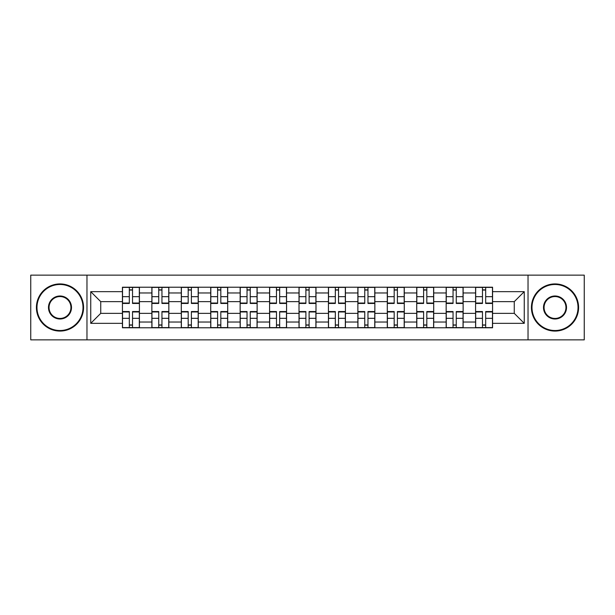 <?xml version="1.0" encoding="UTF-8"?>
<svg xmlns="http://www.w3.org/2000/svg" width="615" height="615" viewBox="0 0 615 615"><rect width="100%" height="100%" fill="white"/><g stroke="black" fill="none" stroke-linecap="round" stroke-linejoin="round"><path stroke-width="0.92" d="M528.031 339.857L584.25 339.857L584.25 275.143L30.75 275.143L30.75 339.857L528.031 339.857L528.031 275.143M151.867 327.78L151.867 292.971L139.413 292.971L139.413 327.78M139.413 292.971L139.413 287.22M151.867 292.971L151.867 287.22M168.841 287.22L168.841 327.78M181.294 327.78L181.294 287.22M198.268 287.22L198.268 327.78M210.722 327.78L210.722 287.22M227.704 287.22L227.704 327.78M240.15 327.78L240.15 287.22M257.132 287.22L257.132 327.78M269.578 327.78L269.578 287.22M286.559 287.22L286.559 327.78M299.013 327.78L299.013 287.22M315.987 287.22L315.987 327.78M328.441 327.78L328.441 287.22M345.422 287.22L345.422 327.78M357.868 327.78L357.868 287.22M374.85 287.22L374.85 327.78M387.296 327.78L387.296 287.22M404.278 287.22L404.278 327.78M416.732 327.78L416.732 287.22M433.706 287.22L433.706 327.78M446.159 327.78L446.159 287.22M463.133 287.22L463.133 327.78M475.587 327.78L475.587 287.22M475.587 313.35L463.133 313.35M446.159 313.35L433.706 313.35M416.732 313.35L404.278 313.35M387.296 313.35L374.85 313.35M357.868 313.35L345.422 313.35M328.441 313.35L315.987 313.35M299.013 313.35L286.559 313.35M269.578 313.35L257.132 313.35M240.15 313.35L227.704 313.35M210.722 313.35L198.268 313.35M181.294 313.35L168.841 313.35M151.867 313.35L139.413 313.35M475.587 301.65L463.133 301.65M446.159 301.65L433.706 301.65M416.732 301.65L404.278 301.65M387.296 301.65L374.85 301.65M357.868 301.65L345.422 301.65M328.441 301.65L315.987 301.65M299.013 301.65L286.559 301.65M269.578 301.65L257.132 301.65M240.15 301.65L227.704 301.65M210.722 301.65L198.268 301.65M181.294 301.65L168.841 301.65M151.867 301.65L139.413 301.65M100.737 313.35L122.431 313.35L122.431 301.65L100.737 301.65L100.737 313.35L90.743 323.344L90.743 291.656L122.431 291.656L122.431 301.65M492.569 301.65L492.569 313.35L514.263 313.35L514.263 301.65L492.569 301.65L492.569 287.22L122.431 287.22L122.431 291.656M492.569 291.656L524.257 291.656L524.257 323.344L492.569 323.344L492.569 313.35M122.431 313.35L122.431 327.78L492.569 327.78L492.569 323.344M122.431 323.344L90.743 323.344M86.969 339.857L86.969 275.143M132.525 324.951L129.319 324.951M129.319 290.049L132.525 290.049M161.953 324.951L158.747 324.951M158.747 290.049L161.953 290.049M191.388 324.951L188.182 324.951M188.182 290.049L191.388 290.049M220.816 324.951L217.61 324.951M217.61 290.049L220.816 290.049M250.244 324.951L247.038 324.951M247.038 290.049L250.244 290.049M279.671 324.951L276.466 324.951M276.466 290.049L279.671 290.049M309.107 324.951L305.893 324.951M305.893 290.049L309.107 290.049M338.534 324.951L335.329 324.951M335.329 290.049L338.534 290.049M367.962 324.951L364.757 324.951M364.757 290.049L367.962 290.049M397.39 324.951L394.184 324.951M394.184 290.049L397.39 290.049M426.818 324.951L423.612 324.951M423.612 290.049L426.818 290.049M456.253 324.951L453.047 324.951M453.047 290.049L456.253 290.049M485.681 324.951L482.475 324.951M482.475 290.049L485.681 290.049M90.743 291.656L100.737 301.65M514.263 313.35L524.257 323.344M514.263 301.65L524.257 291.656M132.525 303.441L132.525 287.413L139.321 287.413L139.321 303.441L132.525 303.441M129.319 289.865L132.525 289.865M132.525 287.413L122.531 287.413L122.531 303.441L129.319 303.441L129.319 287.413L126.582 287.413M129.319 311.559L129.319 327.587L122.531 327.587L122.531 311.559L129.319 311.559M132.525 325.135L129.319 325.135M129.319 327.587L139.321 327.587L139.321 311.559L132.525 311.559L132.525 327.587L135.262 327.587M161.953 303.441L161.953 287.413L168.748 287.413L168.748 303.441L161.953 303.441M158.747 289.865L161.953 289.865M161.953 287.413L151.959 287.413L151.959 303.441L158.747 303.441L158.747 287.413L156.01 287.413M191.388 303.441L191.388 287.413L198.176 287.413L198.176 303.441L191.388 303.441M188.182 289.865L191.388 289.865M191.388 287.413L181.387 287.413L181.387 303.441L188.182 303.441L188.182 287.413L185.446 287.413M158.747 311.559L158.747 327.587L151.959 327.587L151.959 311.559L158.747 311.559M161.953 325.135L158.747 325.135M158.747 327.587L168.748 327.587L168.748 311.559L161.953 311.559L161.953 327.587L164.689 327.587M188.182 311.559L188.182 327.587L181.387 327.587L181.387 311.559L188.182 311.559M191.388 325.135L188.182 325.135M188.182 327.587L198.176 327.587L198.176 311.559L191.388 311.559L191.388 327.587L194.125 327.587M59.993 330.516A23.016 23.016 0 0 0 83.01 307.5A23.016 23.016 0 0 0 59.993 284.484A23.016 23.016 0 0 0 36.977 307.5A23.016 23.016 0 0 0 59.993 330.516M59.993 283.922A23.578 23.578 0 0 1 83.571 307.5A23.578 23.578 0 0 1 59.993 331.078A23.578 23.578 0 0 1 36.408 307.5A23.578 23.578 0 0 1 59.993 283.922M59.993 319.008A11.508 11.508 0 0 1 48.485 307.5A11.508 11.508 0 0 1 59.993 295.992A11.508 11.508 0 0 1 71.501 307.5A11.508 11.508 0 0 1 59.993 319.008M59.993 296.561A10.939 10.939 0 0 0 49.046 307.5A10.939 10.939 0 0 0 59.993 318.439A10.939 10.939 0 0 0 70.933 307.5A10.939 10.939 0 0 0 59.993 296.561M555.007 330.516A23.016 23.016 0 0 0 578.023 307.5A23.016 23.016 0 0 0 555.007 284.484A23.016 23.016 0 0 0 531.99 307.5A23.016 23.016 0 0 0 555.007 330.516M555.007 283.922A23.578 23.578 0 0 1 578.592 307.5A23.578 23.578 0 0 1 555.007 331.078A23.578 23.578 0 0 1 531.429 307.5A23.578 23.578 0 0 1 555.007 283.922M555.007 319.008A11.508 11.508 0 0 1 543.499 307.5A11.508 11.508 0 0 1 555.007 295.992A11.508 11.508 0 0 1 566.515 307.5A11.508 11.508 0 0 1 555.007 319.008M555.007 296.561A10.939 10.939 0 0 0 544.067 307.5A10.939 10.939 0 0 0 555.007 318.439A10.939 10.939 0 0 0 565.954 307.5A10.939 10.939 0 0 0 555.007 296.561M220.816 303.441L220.816 287.413L227.604 287.413L227.604 303.441L220.816 303.441M217.61 289.865L220.816 289.865M220.816 287.413L210.814 287.413L210.814 303.441L217.61 303.441L217.61 287.413L214.873 287.413M250.244 303.441L250.244 287.413L257.039 287.413L257.039 303.441L250.244 303.441M247.038 289.865L250.244 289.865M250.244 287.413L240.25 287.413L240.25 303.441L247.038 303.441L247.038 287.413L244.301 287.413M279.671 303.441L279.671 287.413L286.467 287.413L286.467 303.441L279.671 303.441M276.466 289.865L279.671 289.865M279.671 287.413L269.678 287.413L269.678 303.441L276.466 303.441L276.466 287.413L273.729 287.413M217.61 311.559L217.61 327.587L210.814 327.587L210.814 311.559L217.61 311.559M220.816 325.135L217.61 325.135M217.61 327.587L227.604 327.587L227.604 311.559L220.816 311.559L220.816 327.587L223.553 327.587M247.038 311.559L247.038 327.587L240.25 327.587L240.25 311.559L247.038 311.559M250.244 325.135L247.038 325.135M247.038 327.587L257.039 327.587L257.039 311.559L250.244 311.559L250.244 327.587L252.98 327.587M276.466 311.559L276.466 327.587L269.678 327.587L269.678 311.559L276.466 311.559M279.671 325.135L276.466 325.135M276.466 327.587L286.467 327.587L286.467 311.559L279.671 311.559L279.671 327.587L282.408 327.587M309.107 303.441L309.107 287.413L315.895 287.413L315.895 303.441L309.107 303.441M305.893 289.865L309.107 289.865M309.107 287.413L299.105 287.413L299.105 303.441L305.893 303.441L305.893 287.413L303.164 287.413M305.893 311.559L305.893 327.587L299.105 327.587L299.105 311.559L305.893 311.559M309.107 325.135L305.893 325.135M305.893 327.587L315.895 327.587L315.895 311.559L309.107 311.559L309.107 327.587L311.836 327.587M338.534 303.441L338.534 287.413L345.322 287.413L345.322 303.441L338.534 303.441M335.329 289.865L338.534 289.865M338.534 287.413L328.533 287.413L328.533 303.441L335.329 303.441L335.329 287.413L332.592 287.413M335.329 311.559L335.329 327.587L328.533 327.587L328.533 311.559L335.329 311.559M338.534 325.135L335.329 325.135M335.329 327.587L345.322 327.587L345.322 311.559L338.534 311.559L338.534 327.587L341.271 327.587M367.962 303.441L367.962 287.413L374.75 287.413L374.75 303.441L367.962 303.441M364.757 289.865L367.962 289.865M367.962 287.413L357.961 287.413L357.961 303.441L364.757 303.441L364.757 287.413L362.02 287.413M364.757 311.559L364.757 327.587L357.961 327.587L357.961 311.559L364.757 311.559M367.962 325.135L364.757 325.135M364.757 327.587L374.75 327.587L374.75 311.559L367.962 311.559L367.962 327.587L370.699 327.587M397.39 303.441L397.39 287.413L404.186 287.413L404.186 303.441L397.39 303.441M394.184 289.865L397.39 289.865M397.39 287.413L387.396 287.413L387.396 303.441L394.184 303.441L394.184 287.413L391.447 287.413M394.184 311.559L394.184 327.587L387.396 327.587L387.396 311.559L394.184 311.559M397.39 325.135L394.184 325.135M394.184 327.587L404.186 327.587L404.186 311.559L397.39 311.559L397.39 327.587L400.127 327.587M426.818 303.441L426.818 287.413L433.613 287.413L433.613 303.441L426.818 303.441M423.612 289.865L426.818 289.865M426.818 287.413L416.824 287.413L416.824 303.441L423.612 303.441L423.612 287.413L420.875 287.413M423.612 311.559L423.612 327.587L416.824 327.587L416.824 311.559L423.612 311.559M426.818 325.135L423.612 325.135M423.612 327.587L433.613 327.587L433.613 311.559L426.818 311.559L426.818 327.587L429.554 327.587M456.253 303.441L456.253 287.413L463.041 287.413L463.041 303.441L456.253 303.441M453.047 289.865L456.253 289.865M456.253 287.413L446.252 287.413L446.252 303.441L453.047 303.441L453.047 287.413L450.311 287.413M453.047 311.559L453.047 327.587L446.252 327.587L446.252 311.559L453.047 311.559M456.253 325.135L453.047 325.135M453.047 327.587L463.041 327.587L463.041 311.559L456.253 311.559L456.253 327.587L458.99 327.587M485.681 303.441L485.681 287.413L492.469 287.413L492.469 303.441L485.681 303.441M482.475 289.865L485.681 289.865M485.681 287.413L475.679 287.413L475.679 303.441L482.475 303.441L482.475 287.413L479.738 287.413M482.475 311.559L482.475 327.587L475.679 327.587L475.679 311.559L482.475 311.559M485.681 325.135L482.475 325.135M482.475 327.587L492.469 327.587L492.469 311.559L485.681 311.559L485.681 327.587L488.418 327.587M446.159 292.971L433.706 292.971M416.732 292.971L404.278 292.971M387.296 292.971L374.85 292.971M357.868 292.971L345.422 292.971M328.441 292.971L315.987 292.971M299.013 292.971L286.559 292.971M269.578 292.971L257.132 292.971M240.15 292.971L227.704 292.971M210.722 292.971L198.268 292.971M181.294 292.971L168.841 292.971M475.587 292.971L463.133 292.971M446.159 322.029L433.706 322.029M416.732 322.029L404.278 322.029M387.296 322.029L374.85 322.029M357.868 322.029L345.422 322.029M328.441 322.029L315.987 322.029M299.013 322.029L286.559 322.029M269.578 322.029L257.132 322.029M240.15 322.029L227.704 322.029M210.722 322.029L198.268 322.029M181.294 322.029L168.841 322.029M151.867 322.029L139.413 322.029M475.587 322.029L463.133 322.029M132.525 303.041L139.321 303.041M132.525 296.676L139.321 296.676M122.531 303.041L129.319 303.041M122.531 296.676L129.319 296.676M129.319 311.959L122.531 311.959M129.319 318.324L122.531 318.324M139.321 311.959L132.525 311.959M139.321 318.324L132.525 318.324M161.953 303.041L168.748 303.041M161.953 296.676L168.748 296.676M151.959 303.041L158.747 303.041M151.959 296.676L158.747 296.676M191.388 303.041L198.176 303.041M191.388 296.676L198.176 296.676M181.387 303.041L188.182 303.041M181.387 296.676L188.182 296.676M158.747 311.959L151.959 311.959M158.747 318.324L151.959 318.324M168.748 311.959L161.953 311.959M168.748 318.324L161.953 318.324M188.182 311.959L181.387 311.959M188.182 318.324L181.387 318.324M198.176 311.959L191.388 311.959M198.176 318.324L191.388 318.324M220.816 303.041L227.604 303.041M220.816 296.676L227.604 296.676M210.814 303.041L217.61 303.041M210.814 296.676L217.61 296.676M250.244 303.041L257.039 303.041M250.244 296.676L257.039 296.676M240.25 303.041L247.038 303.041M240.25 296.676L247.038 296.676M279.671 303.041L286.467 303.041M279.671 296.676L286.467 296.676M269.678 303.041L276.466 303.041M269.678 296.676L276.466 296.676M217.61 311.959L210.814 311.959M217.61 318.324L210.814 318.324M227.604 311.959L220.816 311.959M227.604 318.324L220.816 318.324M247.038 311.959L240.25 311.959M247.038 318.324L240.25 318.324M257.039 311.959L250.244 311.959M257.039 318.324L250.244 318.324M276.466 311.959L269.678 311.959M276.466 318.324L269.678 318.324M286.467 311.959L279.671 311.959M286.467 318.324L279.671 318.324M309.107 303.041L315.895 303.041M309.107 296.676L315.895 296.676M299.105 303.041L305.893 303.041M299.105 296.676L305.893 296.676M305.893 311.959L299.105 311.959M305.893 318.324L299.105 318.324M315.895 311.959L309.107 311.959M315.895 318.324L309.107 318.324M338.534 303.041L345.322 303.041M338.534 296.676L345.322 296.676M328.533 303.041L335.329 303.041M328.533 296.676L335.329 296.676M335.329 311.959L328.533 311.959M335.329 318.324L328.533 318.324M345.322 311.959L338.534 311.959M345.322 318.324L338.534 318.324M367.962 303.041L374.75 303.041M367.962 296.676L374.75 296.676M357.961 303.041L364.757 303.041M357.961 296.676L364.757 296.676M364.757 311.959L357.961 311.959M364.757 318.324L357.961 318.324M374.75 311.959L367.962 311.959M374.75 318.324L367.962 318.324M397.39 303.041L404.186 303.041M397.39 296.676L404.186 296.676M387.396 303.041L394.184 303.041M387.396 296.676L394.184 296.676M394.184 311.959L387.396 311.959M394.184 318.324L387.396 318.324M404.186 311.959L397.39 311.959M404.186 318.324L397.39 318.324M426.818 303.041L433.613 303.041M426.818 296.676L433.613 296.676M416.824 303.041L423.612 303.041M416.824 296.676L423.612 296.676M423.612 311.959L416.824 311.959M423.612 318.324L416.824 318.324M433.613 311.959L426.818 311.959M433.613 318.324L426.818 318.324M456.253 303.041L463.041 303.041M456.253 296.676L463.041 296.676M446.252 303.041L453.047 303.041M446.252 296.676L453.047 296.676M453.047 311.959L446.252 311.959M453.047 318.324L446.252 318.324M463.041 311.959L456.253 311.959M463.041 318.324L456.253 318.324M485.681 303.041L492.469 303.041M485.681 296.676L492.469 296.676M475.679 303.041L482.475 303.041M475.679 296.676L482.475 296.676M482.475 311.959L475.679 311.959M482.475 318.324L475.679 318.324M492.469 311.959L485.681 311.959M492.469 318.324L485.681 318.324"/></g></svg>
